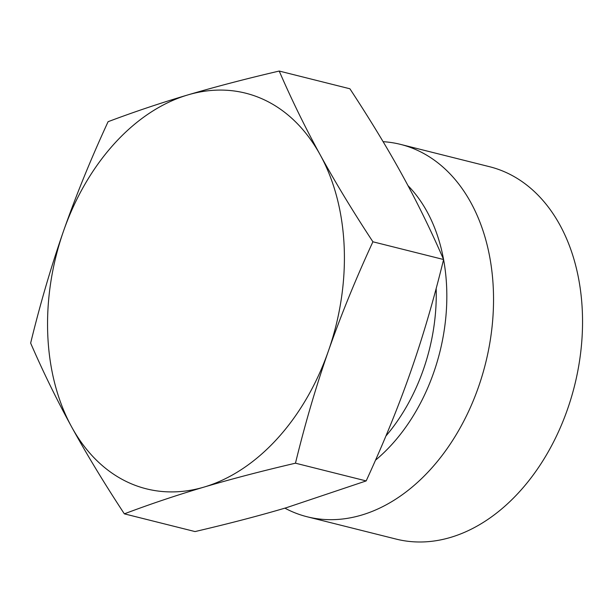 <?xml version="1.0" encoding="UTF-8"?>
<svg xmlns="http://www.w3.org/2000/svg" width="613" height="613" viewBox="0 0 613 613"><rect width="100%" height="100%" fill="white"/><g stroke="black" fill="none" stroke-linecap="round" stroke-linejoin="round"><path stroke-width="0.92" d="M124.347 513.847C104.333 483.404 86.785 454.463 71.698 427.023A203.96 144.224 -75.9 0 0 204.114 487.067C176.644 495.212 150.055 504.139 124.347 513.847L195.034 531.571C229.408 523.533 259.858 515.571 286.401 507.702L366.168 480.921C383.853 442.471 398.688 406.059 410.679 371.67C422.732 337.303 433.705 299.918 443.597 259.521C430.816 230.09 417.131 202.121 402.549 175.602C388.037 149.097 370.482 120.156 349.9 88.778L279.214 71.047C291.558 99.567 305.243 127.542 320.262 154.966A203.96 144.224 -75.9 0 0 187.854 94.923A203.96 144.224 -75.9 0 0 63.568 230.948A203.96 144.224 -75.9 0 0 71.698 427.023C56.68 399.592 42.994 371.624 30.65 343.104C40.182 303.918 51.155 266.532 63.568 230.948C76.043 195.386 90.877 158.966 108.087 121.703C133.795 111.995 160.384 103.068 187.854 94.923C215.378 86.793 245.836 78.832 279.214 71.047M320.262 154.966C335.349 182.406 352.896 211.347 372.911 241.79C355.709 279.061 340.866 315.473 328.392 351.034A203.96 144.224 -75.9 0 0 320.262 154.966M328.392 351.034C315.986 386.619 305.013 424.004 295.474 463.19C262.096 470.976 231.637 478.937 204.114 487.067A203.96 144.224 -75.9 0 0 328.392 351.034M372.911 241.79L443.597 259.521M295.474 463.19L366.168 480.921M284.876 508.146A191.961 135.734 -75.9 0 0 307.144 516.774A191.961 135.734 -75.9 0 0 361.57 515.096A191.961 135.734 -75.9 0 0 492.116 326.308A191.961 135.734 -75.9 0 0 400.534 144.384A191.961 135.734 -75.9 0 0 383.11 141.68M400.534 144.384L489.534 166.705A191.961 135.734 104.1 0 1 574.504 385.906A191.961 135.734 104.1 0 1 450.578 537.409A191.961 135.734 104.1 0 1 396.151 539.095L307.144 516.774M375.508 460.179A167.579 118.501 -75.9 0 0 443.59 259.575M443.559 259.429A167.579 118.501 -75.9 0 0 407.982 185.632M436.172 288.485A164.368 116.225 104.1 0 1 385.891 436.058"/></g></svg>
